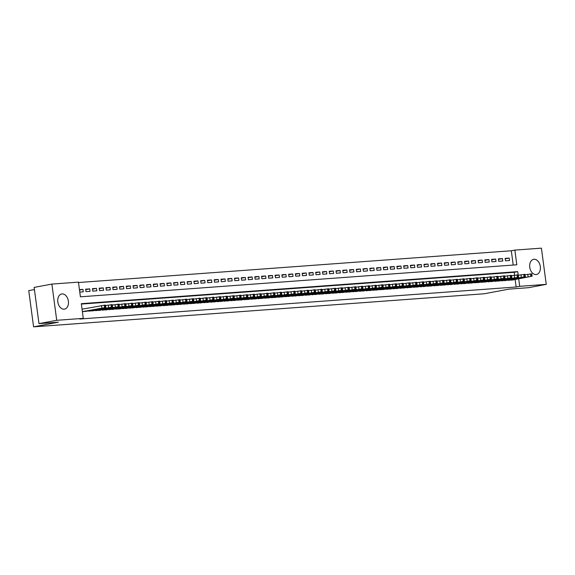 <?xml version="1.0" encoding="UTF-8"?>
<svg xmlns="http://www.w3.org/2000/svg" width="575" height="575" viewBox="0 0 575 575"><rect width="100%" height="100%" fill="white"/><g stroke="black" fill="none" stroke-linecap="round" stroke-linejoin="round"><path stroke-width="0.86" d="M536.058 274.548A7.719 5.276 -100.6 0 1 529.805 267.583A7.719 5.276 -100.6 0 1 533.614 259.325A7.719 5.276 -100.6 0 1 534.017 259.268A7.719 5.276 -100.6 0 1 540.27 266.225A7.719 5.276 -100.6 0 1 536.453 274.491A7.719 5.276 -100.6 0 1 536.058 274.548M64.12 309.185A7.719 5.276 -100.6 0 1 57.867 302.227A7.719 5.276 -100.6 0 1 61.683 293.962A7.719 5.276 -100.6 0 1 62.086 293.911A7.719 5.276 -100.6 0 1 68.339 300.869A7.719 5.276 -100.6 0 1 64.522 309.134A7.719 5.276 -100.6 0 1 64.12 309.185M34.428 289.563L28.75 290.627L33.587 326.852L484.207 293.775L509.055 289.124L528.504 287.694L546.25 284.373L519.692 286.321L518.693 278.853M33.587 326.852L58.427 322.201L38.978 323.632L34.141 287.399L51.887 284.079L78.444 282.131L80.407 296.815L516.817 264.787L514.862 250.096L541.413 248.148L546.25 284.373M513.216 265.046L511.312 250.765L78.502 282.533M511.312 250.765L514.862 250.096M508.048 280.075L512.145 280.075M501.278 280.571L505.382 280.571M494.514 281.067L498.611 281.067M487.751 281.563L491.848 281.563M480.98 282.059L485.084 282.066M474.217 282.555L478.314 282.562M467.453 283.051L471.55 283.058M460.683 283.554L464.787 283.554M453.919 284.05L458.016 284.05M447.149 284.546L451.253 284.546M440.385 285.042L444.489 285.042M433.622 285.538L437.719 285.538M426.851 286.034L430.955 286.034M420.088 286.53L424.185 286.53M413.324 287.026L417.421 287.033M406.554 287.522L410.658 287.529M399.79 288.018L403.887 288.025M393.02 288.521L397.124 288.521M386.256 289.017L390.36 289.017M379.493 289.512L383.59 289.512M372.722 290.008L376.826 290.008M365.959 290.504L370.056 290.504M359.195 291L363.292 291M352.425 291.496L356.529 291.496M345.661 291.992L349.758 291.999M338.898 292.488L342.995 292.495M332.127 292.984L336.231 292.991M325.364 293.487L329.461 293.487M318.593 293.983L322.697 293.983M311.83 294.479L315.927 294.479M305.066 294.975L309.163 294.975M298.296 295.471L302.4 295.471M291.532 295.967L295.629 295.967M284.769 296.463L288.866 296.463M277.998 296.959L282.102 296.966M271.235 297.455L275.332 297.462M264.464 297.951L268.568 297.958M257.701 298.447L261.798 298.454M250.937 298.95L255.034 298.95M244.167 299.446L248.271 299.446M237.403 299.942L241.5 299.942M230.64 300.438L234.737 300.438M223.869 300.933L227.973 300.933M217.106 301.429L221.202 301.429M210.335 301.925L214.439 301.933M203.572 302.421L207.668 302.428M196.808 302.917L200.905 302.924M190.037 303.413L194.142 303.42M183.274 303.916L187.371 303.916M176.511 304.412L180.607 304.412M169.74 304.908L173.844 304.908M162.977 305.404L167.073 305.404M156.206 305.9L160.31 305.9M149.442 306.396L153.547 306.396M142.679 306.892L146.776 306.899M135.908 307.388L140.013 307.395M129.145 307.884L133.242 307.891M122.382 308.38L126.478 308.387M115.611 308.883L119.715 308.883M108.847 309.379L112.944 309.379M102.084 309.875L106.181 309.875M95.313 310.371L99.417 310.371M88.55 310.867L92.647 310.867M79.501 290.016L82.951 289.376L79.443 289.627M85.711 289.627L89.714 288.88L85.653 289.175L85.984 291.626L90.038 291.324L89.714 288.88M92.482 289.132L96.478 288.377L92.417 288.679L92.747 291.123L96.808 290.828L96.478 288.377M99.245 288.628L103.248 287.881L99.188 288.183L99.511 290.627L103.572 290.332L103.248 287.881M106.016 288.132L110.012 287.385L105.951 287.687L106.282 290.131L110.335 289.836L110.012 287.385M112.779 287.637L116.775 286.889L112.722 287.191L113.045 289.635L117.106 289.34L116.775 286.889M119.542 287.141L123.546 286.393L119.485 286.688L119.808 289.139L123.869 288.844L123.546 286.393M126.313 286.645L130.309 285.897L126.248 286.192L126.579 288.643L130.64 288.341L130.309 285.897M133.077 286.149L137.08 285.401L133.019 285.696L133.343 288.147L137.403 287.845L137.08 285.401M139.84 285.653L143.843 284.905L139.782 285.2L140.106 287.651L144.167 287.349L143.843 284.905M146.611 285.157L150.607 284.409L146.546 284.704L146.877 287.155L150.938 286.853L150.607 284.409M153.374 284.661L157.377 283.913L153.317 284.208L153.64 286.659L157.701 286.357L157.377 283.913M160.145 284.165L164.141 283.41L160.08 283.712L160.411 286.156L164.464 285.861L164.141 283.41M166.908 283.662L170.904 282.914L166.851 283.216L167.174 285.66L171.235 285.365L170.904 282.914M173.672 283.166L177.675 282.418L173.614 282.72L173.938 285.164L177.998 284.869L177.675 282.418M180.442 282.67L184.438 281.923L180.377 282.224L180.708 284.668L184.769 284.373L184.438 281.923M187.206 282.174L191.202 281.427L187.148 281.721L187.472 284.172L191.533 283.877L191.202 281.427M193.969 281.678L197.972 280.931L193.912 281.225L194.235 283.676L198.296 283.374L197.972 280.931M200.74 281.182L204.736 280.435L200.675 280.729L201.006 283.18L205.067 282.878L204.736 280.435M207.503 280.686L211.507 279.939L207.446 280.233L207.769 282.684L211.83 282.382L211.507 279.939M214.274 280.19L218.27 279.443L214.209 279.738L214.54 282.188L218.593 281.887L218.27 279.443M221.037 279.694L225.033 278.947L220.98 279.242L221.303 281.692L225.364 281.391L225.033 278.947M227.801 279.198L231.804 278.444L227.743 278.746L228.067 281.189L232.127 280.895L231.804 278.444M234.571 278.695L238.568 277.948L234.507 278.25L234.837 280.693L238.898 280.399L238.568 277.948M241.335 278.199L245.331 277.452L241.277 277.754L241.601 280.197L245.662 279.903L245.331 277.452M248.098 277.703L252.102 276.956L248.041 277.258L248.364 279.702L252.425 279.407L252.102 276.956M254.869 277.207L258.865 276.46L254.804 276.762L255.135 279.206L259.196 278.911L258.865 276.46M261.632 276.712L265.636 275.964L261.575 276.259L261.898 278.71L265.959 278.408L265.636 275.964M268.396 276.216L272.399 275.468L268.338 275.763L268.669 278.214L272.723 277.912L272.399 275.468M275.166 275.72L279.162 274.972L275.102 275.267L275.432 277.718L279.493 277.416L279.162 274.972M281.93 275.224L285.933 274.476L281.872 274.771L282.196 277.222L286.257 276.92L285.933 274.476M288.7 274.728L292.697 273.98L288.636 274.275L288.966 276.726L293.02 276.424L292.697 273.98M295.464 274.232L299.46 273.477L295.406 273.779L295.73 276.223L299.791 275.928L299.46 273.477M302.227 273.729L306.231 272.981L302.17 273.283L302.493 275.727L306.554 275.432L306.231 272.981M308.998 273.233L312.994 272.485L308.933 272.787L309.264 275.231L313.325 274.936L312.994 272.485M315.761 272.737L319.765 271.989L315.704 272.291L316.027 274.735L320.088 274.44L319.765 271.989M322.525 272.241L326.528 271.493L322.467 271.795L322.798 274.239L326.852 273.944L326.528 271.493M329.295 271.745L333.292 270.998L329.231 271.292L329.561 273.743L333.622 273.448L333.292 270.998M336.059 271.249L340.062 270.502L336.001 270.796L336.325 273.247L340.386 272.945L340.062 270.502M342.829 270.753L346.826 270.006L342.765 270.3L343.095 272.751L347.149 272.449L346.826 270.006M349.593 270.257L353.589 269.51L349.535 269.804L349.859 272.255L353.92 271.953L353.589 269.51M356.356 269.761L360.36 269.014L356.299 269.308L356.622 271.759L360.683 271.457L360.36 269.014M363.127 269.265L367.123 268.511L363.062 268.812L363.393 271.256L367.454 270.962L367.123 268.511M369.89 268.769L373.894 268.015L369.833 268.317L370.156 270.76L374.217 270.466L373.894 268.015M376.654 268.266L380.657 267.519L376.596 267.821L376.927 270.264L380.981 269.97L380.657 267.519M383.424 267.77L387.421 267.023L383.36 267.325L383.69 269.768L387.751 269.474L387.421 267.023M390.188 267.274L394.191 266.527L390.13 266.829L390.454 269.272L394.515 268.978L394.191 266.527M396.958 266.778L400.955 266.031L396.894 266.326L397.224 268.777L401.278 268.482L400.955 266.031M403.722 266.283L407.718 265.535L403.664 265.83L403.988 268.281L408.049 267.979L407.718 265.535M410.485 265.787L414.489 265.039L410.428 265.334L410.751 267.785L414.812 267.483L414.489 265.039M417.256 265.291L421.252 264.543L417.191 264.838L417.522 267.289L421.583 266.987L421.252 264.543M424.019 264.795L428.016 264.047L423.962 264.342L424.285 266.793L428.346 266.491L428.016 264.047M430.783 264.299L434.786 263.544L430.725 263.846L431.049 266.29L435.11 265.995L434.786 263.544M437.553 263.803L441.55 263.048L437.489 263.35L437.819 265.794L441.88 265.499L441.55 263.048M444.317 263.3L448.32 262.552L444.259 262.854L444.583 265.298L448.644 265.003L448.32 262.552M451.088 262.804L455.084 262.056L451.023 262.358L451.353 264.802L455.407 264.507L455.084 262.056M457.851 262.308L461.847 261.56L457.793 261.862L458.117 264.306L462.178 264.011L461.847 261.56M464.614 261.812L468.618 261.064L464.557 261.359L464.88 263.81L468.941 263.515L468.618 261.064M471.385 261.316L475.381 260.568L471.32 260.863L471.651 263.314L475.712 263.012L475.381 260.568M478.148 260.82L482.145 260.072L478.091 260.367L478.414 262.818L482.475 262.516L482.145 260.072M484.912 260.324L488.915 259.577L484.854 259.871L485.178 262.322L489.239 262.02L488.915 259.577M491.683 259.828L495.679 259.081L491.618 259.375L491.948 261.826L496.009 261.524L495.679 259.081M498.446 259.332L502.449 258.577L498.388 258.879L498.712 261.323L502.773 261.028L502.449 258.577M79.774 292.078L83.274 291.82L82.951 289.376M505.482 260.827L509.536 260.533L509.213 258.082L505.152 258.383L505.482 260.827M518.161 274.821L517.73 271.637L81.319 303.672L83.282 318.356L79.731 319.024L516.142 286.99L515.15 279.515M514.567 275.195L514.187 272.306L81.37 304.074M85.546 311.427L105.275 307.582L82.383 311.636L85.883 311.363M38.978 323.632L56.724 320.311L51.887 284.079M516.142 286.99L519.692 286.321M83.282 318.356L56.724 320.311M514.187 272.306L517.73 271.637M505.209 258.836L509.213 258.082M105.822 307.582L105.491 305.138L104.952 305.131L82.052 309.185M99.885 308.43L95.989 309.199L99.885 308.43M88.931 311.183L112.046 307.086L92.316 310.931M112.585 307.086L112.262 304.642L105.548 305.562M106.648 307.934L102.753 308.703L106.648 307.934M95.694 310.68L118.809 306.59L99.08 310.435M119.348 306.59L119.025 304.146L112.312 305.066M113.412 307.438L109.523 308.207L113.412 307.438M102.465 310.184L125.573 306.094L105.85 309.939M126.119 306.094L125.788 303.65L119.083 304.57M120.182 306.942L116.287 307.704L120.182 306.942M109.228 309.688L131.668 305.641L112.614 309.443M132.882 305.598L132.559 303.154L125.846 304.067M126.946 306.446L123.05 307.208L126.946 306.446M115.999 309.192L139.107 305.095L119.377 308.947M139.653 305.102L139.322 302.651L132.617 303.571M133.709 305.943L129.821 306.712L133.709 305.943M122.763 308.696L145.195 304.649L126.148 308.444M146.417 304.606L146.093 302.155L139.38 303.075M140.48 305.447L136.584 306.216L140.48 305.447M129.526 308.2L152.641 304.103L132.911 307.948M153.18 304.11L152.857 301.659L146.143 302.579M147.243 304.951L143.347 305.72L147.243 304.951M136.297 307.704L158.729 303.658L139.675 307.452M159.951 303.614L159.62 301.163L152.914 302.083M154.014 304.455L150.118 305.224L154.014 304.455M143.06 307.208L166.175 303.111L146.445 306.957M166.714 303.118L166.391 300.668L159.678 301.588M160.777 303.959L156.882 304.728L160.777 303.959M149.823 306.712L172.938 302.615L153.209 306.461M173.478 302.615L173.154 300.172L166.441 301.092M167.541 303.463L163.652 304.232L167.541 303.463M156.594 306.216L179.702 302.119L159.979 305.965M180.248 302.119L179.917 299.676L173.212 300.596M174.311 302.967L170.416 303.737L174.311 302.967M163.357 305.713L186.472 301.623L166.743 305.469M187.012 301.623L186.688 299.18L179.975 300.1M181.075 302.472L177.179 303.241L181.075 302.472M170.128 305.217L193.236 301.127L173.506 304.973M193.782 301.127L193.452 298.684L186.746 299.604M187.838 301.976L183.95 302.738L187.838 301.976M176.892 304.721L199.324 300.675L180.277 304.477M200.546 300.632L200.215 298.188L193.509 299.101M194.609 301.48L190.713 302.242L194.609 301.48M183.655 304.225L206.77 300.128L187.04 303.981M207.309 300.136L206.986 297.685L200.272 298.605M201.372 300.977L197.477 301.746L201.372 300.977M190.426 303.729L212.858 299.683L193.804 303.478M214.08 299.64L213.749 297.189L207.043 298.109M208.143 300.481L204.247 301.25L208.143 300.481M197.189 303.233L220.304 299.137L200.574 302.982M220.843 299.144L220.52 296.693L213.807 297.613M214.906 299.985L211.011 300.754L214.906 299.985M203.952 302.738L227.068 298.641L207.338 302.486M227.607 298.648L227.283 296.197L220.57 297.117M221.67 299.489L217.781 300.258L221.67 299.489M210.723 302.242L233.155 298.195L214.101 301.99M234.377 298.152L234.047 295.701L227.341 296.621M228.44 298.993L224.545 299.762L228.44 298.993M217.487 301.746L240.602 297.649L220.872 301.494M241.141 297.656L240.817 295.205L234.104 296.125M235.204 298.497L231.308 299.266L235.204 298.497M224.257 301.25L246.689 297.203L227.635 300.998M247.911 297.153L247.581 294.709L240.875 295.629M241.967 298.001L238.079 298.77L241.967 298.001M231.021 300.747L254.136 296.657L234.406 300.502M254.675 296.657L254.344 294.213L247.638 295.133M248.738 297.505L244.842 298.274L248.738 297.505M237.784 300.251L260.899 296.161L241.169 300.006M261.438 296.161L261.115 293.717L254.402 294.637M255.501 297.009L251.606 297.771L255.501 297.009M244.555 299.755L266.987 295.708L247.933 299.51M268.209 295.665L267.878 293.221L261.172 294.134M262.272 296.513L258.376 297.275L262.272 296.513M251.318 299.259L274.433 295.162L254.703 299.014M274.972 295.169L274.649 292.718L267.936 293.638M269.035 296.01L265.14 296.779L269.035 296.01M258.082 298.763L281.197 294.666L261.467 298.518M281.736 294.673L281.412 292.222L274.699 293.142M275.799 295.514L271.91 296.283L275.799 295.514M264.852 298.267L287.96 294.17L268.23 298.015M288.506 294.177L288.176 291.726L281.47 292.646M282.569 295.018L278.674 295.787L282.569 295.018M271.616 297.771L294.731 293.674L275.001 297.519M295.27 293.681L294.946 291.23L288.233 292.15M289.333 294.522L285.437 295.291L289.333 294.522M278.386 297.275L301.494 293.178L281.764 297.023M302.033 293.185L301.71 290.734L295.004 291.654M296.096 294.026L292.208 294.795L296.096 294.026M285.15 296.779L307.582 292.732L288.535 296.527M308.804 292.689L308.473 290.238L301.767 291.158M302.867 293.53L298.971 294.299L302.867 293.53M291.913 296.283L315.028 292.186L295.298 296.032M315.567 292.186L315.244 289.743L308.531 290.662M309.63 293.034L305.735 293.803L309.63 293.034M298.684 295.78L321.792 291.69L302.062 295.536M322.338 291.69L322.007 289.247L315.301 290.167M316.401 292.538L312.505 293.308L316.401 292.538M305.447 295.284L328.562 291.194L308.832 295.04M329.101 291.194L328.778 288.751L322.065 289.671M323.164 292.043L319.269 292.804L323.164 292.043M312.211 294.788L334.65 290.742L315.596 294.544M335.865 290.698L335.541 288.255L328.828 289.168M329.928 291.547L326.039 292.308L329.928 291.547M318.981 294.292L342.089 290.195L322.359 294.048M342.635 290.202L342.305 287.752L335.599 288.672M336.698 291.043L332.803 291.812L336.698 291.043M325.745 293.796L348.86 289.699L329.13 293.552M349.399 289.707L349.075 287.256L342.362 288.176M343.462 290.548L339.566 291.317L343.462 290.548M332.508 293.3L355.623 289.203L335.893 293.049M356.162 289.211L355.839 286.76L349.133 287.68M350.225 290.052L346.337 290.821L350.225 290.052M339.279 292.804L362.387 288.707L342.664 292.553M362.933 288.715L362.602 286.264L355.896 287.184M356.996 289.556L353.1 290.325L356.996 289.556M346.042 292.308L369.157 288.212L349.428 292.057M369.696 288.219L369.373 285.768L362.66 286.688M363.759 289.06L359.864 289.829L363.759 289.06M352.813 291.812L375.245 287.766L356.191 291.561M376.467 287.723L376.136 285.272L369.43 286.192M370.523 288.564L366.634 289.333L370.523 288.564M359.576 291.317L382.008 287.27L362.962 291.065M383.23 287.22L382.907 284.776L376.194 285.696M377.293 288.068L373.398 288.837L377.293 288.068M366.34 290.813L389.455 286.724L369.725 290.569M389.994 286.724L389.67 284.28L382.957 285.2M384.057 287.572L380.161 288.341L384.057 287.572M373.11 290.317L396.218 286.228L376.488 290.073M396.764 286.228L396.434 283.784L389.728 284.704M390.827 287.076L386.932 287.838L390.827 287.076M379.874 289.822L402.313 285.775L383.259 289.577M403.528 285.732L403.204 283.288L396.491 284.208M397.591 286.58L393.695 287.342L397.591 286.58M386.637 289.326L409.752 285.229L390.022 289.081M410.291 285.236L409.968 282.785L403.255 283.705M404.354 286.077L400.466 286.846L404.354 286.077M393.408 288.83L416.516 284.733L396.793 288.585M417.062 284.74L416.731 282.289L410.025 283.209M411.125 285.581L407.229 286.35L411.125 285.581M400.171 288.334L423.286 284.237L403.557 288.082M423.825 284.244L423.502 281.793L416.789 282.713M417.888 285.085L413.993 285.854L417.888 285.085M406.942 287.838L429.374 283.791L410.32 287.586M430.596 283.748L430.265 281.297L423.559 282.217M424.652 284.589L420.763 285.358L424.652 284.589M413.705 287.342L436.137 283.295L417.091 287.09M437.359 283.252L437.029 280.801L430.323 281.721M431.423 284.093L427.527 284.862L431.423 284.093M420.469 286.846L443.584 282.749L423.854 286.594M444.123 282.756L443.799 280.305L437.086 281.225M438.186 283.597L434.29 284.366L438.186 283.597M427.239 286.35L449.672 282.303L430.618 286.098M450.893 282.253L450.563 279.809L443.857 280.729M444.957 283.101L441.061 283.87L444.957 283.101M434.003 285.847L457.118 281.757L437.388 285.603M457.657 281.757L457.333 279.313L450.62 280.233M451.72 282.605L447.824 283.374L451.72 282.605M440.766 285.351L463.881 281.261L444.152 285.107M464.42 281.261L464.097 278.817L457.384 279.738M458.483 282.109L454.595 282.871L458.483 282.109M447.537 284.855L469.969 280.808L450.922 284.611M471.191 280.765L470.86 278.322L464.154 279.242M465.254 281.613L461.358 282.375L465.254 281.613M454.3 284.359L477.415 280.262L457.686 284.115M477.954 280.269L477.631 277.818L470.918 278.738M472.018 281.118L468.122 281.879L472.018 281.118M461.071 283.863L484.179 279.766L464.449 283.619M484.725 279.773L484.394 277.322L477.688 278.243M478.781 280.614L474.893 281.383L478.781 280.614M467.834 283.367L490.267 279.321L471.22 283.116M491.488 279.277L491.158 276.827L484.452 277.747M485.552 280.118L481.656 280.887L485.552 280.118M474.598 282.871L497.713 278.774L477.983 282.62M498.252 278.782L497.928 276.331L491.215 277.251M492.315 279.623L488.419 280.392L492.315 279.623M481.368 282.375L503.801 278.329L484.747 282.124M505.022 278.286L504.692 275.835L497.986 276.755M499.086 279.127L495.19 279.896L499.086 279.127M488.132 281.879L511.247 277.783L491.517 281.628M511.786 277.79L511.463 275.339L504.749 276.259M505.849 278.631L501.953 279.4L505.849 278.631M494.895 281.383L518.01 277.287L498.281 281.132M518.549 277.287L518.226 274.843L511.513 275.763M512.613 278.135L508.724 278.904L512.613 278.135M501.666 280.88L524.774 276.791L505.044 280.636M525.32 276.791L524.989 274.347L518.283 275.267M519.383 277.639L515.488 278.408L519.383 277.639M508.429 280.384L531.544 276.295L511.815 280.14M532.083 276.295L531.76 273.851L525.047 274.771M526.147 277.143L522.251 277.912L526.147 277.143M101.502 305.548L101.825 307.999M104.276 305.181L104.6 307.632M104.952 305.131L105.275 307.582M108.265 305.052L108.596 307.503M111.04 304.685L111.37 307.136M111.715 304.635L112.046 307.086M115.036 304.556L115.359 307M117.81 304.189L118.134 306.64M118.486 304.139L118.809 306.59M121.799 304.06L122.13 306.504M124.574 303.693L124.897 306.144M125.249 303.643L125.573 306.094M128.563 303.564L128.893 306.008M131.337 303.197L131.668 305.641M132.013 303.147L132.343 305.598M135.333 303.068L135.657 305.512M138.108 302.702L138.431 305.145M138.783 302.651L139.107 305.095M142.097 302.565L142.428 305.016M144.871 302.206L145.195 304.649M145.547 302.155L145.877 304.599M148.868 302.069L149.191 304.52M151.635 301.71L151.965 304.153M152.317 301.659L152.641 304.103M155.631 301.573L155.954 304.024M158.405 301.207L158.729 303.658M159.081 301.163L159.404 303.607M162.394 301.077L162.725 303.528M165.169 300.711L165.499 303.162M165.844 300.66L166.175 303.111M169.165 300.581L169.488 303.032M171.939 300.215L172.263 302.666M172.615 300.164L172.938 302.615M175.928 300.085L176.259 302.536M178.703 299.719L179.026 302.17M179.378 299.668L179.702 302.119M182.692 299.589L183.022 302.033M185.466 299.223L185.797 301.674M186.142 299.173L186.472 301.623M189.463 299.093L189.786 301.537M192.237 298.727L192.56 301.178M192.912 298.677L193.236 301.127M196.226 298.598L196.557 301.041M199 298.231L199.324 300.675M199.676 298.181L200.007 300.632M202.997 298.102L203.32 300.545M205.764 297.735L206.094 300.179M206.447 297.685L206.77 300.128M209.76 297.598L210.083 300.049M212.534 297.239L212.858 299.683M213.21 297.189L213.533 299.632M216.523 297.103L216.854 299.553M219.298 296.743L219.628 299.187M219.973 296.693L220.304 299.137M223.294 296.607L223.618 299.058M226.061 296.24L226.392 298.691M226.744 296.197L227.068 298.641M230.057 296.111L230.381 298.562M232.832 295.744L233.155 298.195M233.507 295.694L233.831 298.145M236.821 295.615L237.152 298.066M239.595 295.248L239.926 297.699M240.271 295.198L240.602 297.649M243.592 295.119L243.915 297.57M246.366 294.752L246.689 297.203M247.042 294.702L247.365 297.153M250.355 294.623L250.686 297.067M253.129 294.256L253.453 296.707M253.805 294.206L254.136 296.657M257.126 294.127L257.449 296.571M259.893 293.76L260.223 296.211M260.568 293.71L260.899 296.161M263.889 293.631L264.213 296.075M266.663 293.264L266.987 295.708M267.339 293.214L267.662 295.665M270.652 293.135L270.983 295.579M273.427 292.768L273.757 295.212M274.103 292.718L274.433 295.162M277.423 292.632L277.747 295.083M280.19 292.272L280.521 294.716M280.873 292.222L281.197 294.666M284.187 292.136L284.51 294.587M286.961 291.777L287.284 294.22M287.637 291.726L287.96 294.17M290.95 291.64L291.281 294.091M293.724 291.281L294.055 293.724M294.4 291.23L294.731 293.674M297.721 291.144L298.044 293.595M300.495 290.777L300.818 293.228M301.171 290.727L301.494 293.178M304.484 290.648L304.815 293.099M307.258 290.282L307.582 292.732M307.934 290.231L308.265 292.682M311.255 290.152L311.578 292.603M314.022 289.786L314.353 292.237M314.697 289.735L315.028 292.186M318.018 289.656L318.342 292.1M320.793 289.29L321.116 291.741M321.468 289.239L321.792 291.69M324.782 289.16L325.112 291.604M327.556 288.794L327.879 291.245M328.232 288.743L328.562 291.194M331.552 288.664L331.876 291.108M334.319 288.298L334.65 290.742M335.002 288.248L335.326 290.698M338.316 288.168L338.639 290.612M341.09 287.802L341.413 290.246M341.766 287.752L342.089 290.195M345.079 287.673L345.41 290.116M347.853 287.306L348.184 289.75M348.529 287.256L348.86 289.699M351.85 287.169L352.173 289.62M354.624 286.81L354.947 289.254M355.3 286.76L355.623 289.203M358.613 286.673L358.944 289.124M361.387 286.314L361.711 288.758M362.063 286.264L362.387 288.707M365.377 286.178L365.707 288.628M368.151 285.811L368.482 288.262M368.827 285.768L369.157 288.212M372.147 285.682L372.471 288.132M374.922 285.315L375.245 287.766M375.597 285.265L375.921 287.716M378.911 285.186L379.241 287.637M381.685 284.819L382.008 287.27M382.361 284.769L382.691 287.22M385.681 284.69L386.005 287.133M388.448 284.323L388.779 286.774M389.131 284.273L389.455 286.724M392.445 284.194L392.768 286.637M395.219 283.827L395.543 286.278M395.895 283.777L396.218 286.228M399.208 283.698L399.539 286.142M401.982 283.331L402.313 285.775M402.658 283.281L402.989 285.732M405.979 283.202L406.302 285.646M408.753 282.835L409.077 285.279M409.429 282.785L409.752 285.229M412.742 282.706L413.073 285.15M415.517 282.339L415.84 284.783M416.192 282.289L416.516 284.733M419.506 282.203L419.836 284.654M422.28 281.843L422.611 284.287M422.956 281.793L423.286 284.237M426.276 281.707L426.6 284.158M429.051 281.348L429.374 283.791M429.726 281.297L430.05 283.741M433.04 281.211L433.37 283.662M435.814 280.844L436.137 283.295M436.49 280.801L436.82 283.245M439.81 280.715L440.134 283.166M442.577 280.348L442.908 282.799M443.26 280.298L443.584 282.749M446.574 280.219L446.897 282.67M449.348 279.853L449.672 282.303M450.024 279.802L450.347 282.253M453.337 279.723L453.668 282.167M456.112 279.357L456.442 281.808M456.787 279.306L457.118 281.757M460.108 279.227L460.431 281.671M462.875 278.861L463.206 281.312M463.558 278.81L463.881 281.261M466.871 278.731L467.202 281.175M469.646 278.365L469.969 280.808M470.321 278.314L470.645 280.765M473.635 278.235L473.965 280.679M476.409 277.869L476.74 280.312M477.085 277.818L477.415 280.262M480.405 277.739L480.729 280.183M483.18 277.373L483.503 279.817M483.855 277.322L484.179 279.766M487.169 277.236L487.499 279.687M489.943 276.877L490.267 279.321M490.619 276.827L490.949 279.27M493.939 276.74L494.263 279.191M496.707 276.381L497.037 278.825M497.382 276.331L497.713 278.774M500.703 276.244L501.026 278.695M503.477 275.878L503.801 278.329M504.153 275.835L504.476 278.278M507.466 275.748L507.797 278.199M510.241 275.382L510.571 277.833M510.916 275.332L511.247 277.783M514.237 275.252L514.56 277.703M517.004 274.886L517.335 277.337M517.687 274.836L518.01 277.287M521 274.757L521.324 277.2M523.775 274.39L524.098 276.841M524.45 274.34L524.774 276.791M527.764 274.261L528.094 276.704M530.538 273.894L530.869 276.345M531.214 273.844L531.544 276.295"/></g></svg>
